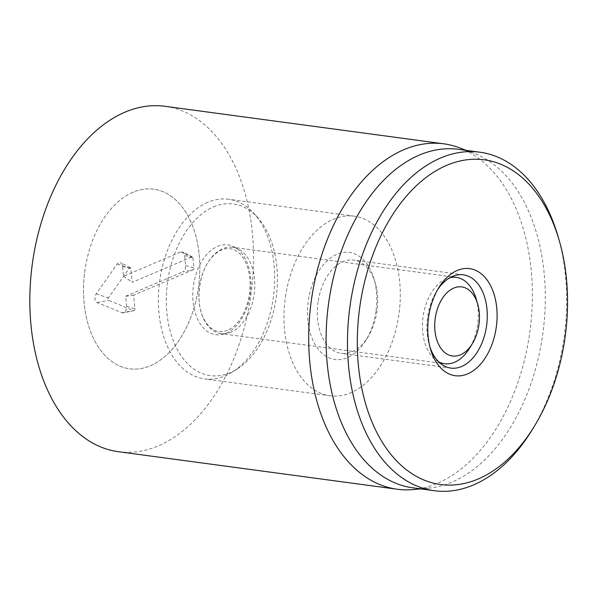 <?xml version="1.0" encoding="UTF-8"?>
<svg xmlns="http://www.w3.org/2000/svg" width="597" height="597" viewBox="0 0 597 597"><rect width="100%" height="100%" fill="white"/><g stroke="black" fill="none" stroke-linecap="round" stroke-linejoin="round"><path stroke-width="0.45" stroke-dasharray="2.98 2.24" d="M429.937 346.991A47.051 29.805 -82.3 0 1 429.303 344.991A47.051 29.805 -82.3 0 1 427.661 316.664A47.051 29.805 -82.3 0 1 436.519 291.411A47.051 29.805 -82.3 0 1 437.653 289.649M318.074 301.918A47.051 29.805 97.7 0 0 341.215 353.334A47.051 29.805 97.7 0 0 368.065 336.745A47.051 29.805 97.7 0 0 376.916 311.492A47.051 29.805 97.7 0 0 375.274 283.165A47.051 29.805 97.7 0 0 353.767 260.076A47.051 29.805 97.7 0 0 318.074 301.918M375.931 311.485A54.021 34.216 -82.3 0 1 365.76 340.477A54.021 34.216 -82.3 0 1 314.209 342.932A54.021 34.216 -82.3 0 1 324.977 262.964A54.021 34.216 -82.3 0 1 374.043 278.963A54.021 34.216 -82.3 0 1 375.931 311.485M285.485 296.761A90.617 57.394 -82.3 0 1 354.237 216.174A90.617 57.394 -82.3 0 1 399.027 313.641A90.617 57.394 -82.3 0 1 330.059 395.796A90.617 57.394 -82.3 0 1 285.485 296.761M85.013 269.777A90.617 57.394 97.7 0 0 129.586 368.804A90.617 57.394 97.7 0 0 198.555 286.657A90.617 57.394 97.7 0 0 153.765 189.189A90.617 57.394 97.7 0 0 85.013 269.777M531.74 430.504A170.779 108.169 97.7 0 0 563.874 338.835A170.779 108.169 97.7 0 0 557.919 236.024M412.915 487.831A170.779 108.169 97.7 0 0 428.631 488.145A170.779 108.169 97.7 0 0 542.904 333.007A170.779 108.169 97.7 0 0 473.719 153.175A170.779 108.169 97.7 0 0 458.489 149.325M459.332 147.765A174.264 110.378 -82.3 0 1 529.509 334.275A174.264 110.378 -82.3 0 1 413.325 489.562M118.422 451.705A174.264 110.378 97.7 0 0 250.643 296.739A174.264 110.378 97.7 0 0 164.921 106.288M193.152 269.762L133.571 295.164L134.937 308.746A1.492 0.948 -82.3 0 1 134.004 310.619A1.492 0.948 -82.3 0 1 133.646 310.589L108.647 300.366A1.492 0.948 -82.3 0 1 108.393 297.896L129.355 268.083A1.492 0.948 -82.3 0 1 130.355 267.702A1.492 0.948 -82.3 0 1 130.9 268.71L132.273 282.299L191.853 256.897A1.492 0.948 -82.3 0 1 192.391 256.904A1.492 0.948 -82.3 0 1 192.943 257.919L193.95 267.926A1.492 0.948 -82.3 0 1 193.152 269.762L182.816 271.896A5.231 3.313 97.7 0 0 185.63 265.478L184.622 255.471A5.231 3.313 97.7 0 0 182.704 251.927A5.231 3.313 97.7 0 0 180.794 251.882L123.586 276.269L122.579 266.262A5.231 3.313 97.7 0 0 120.661 262.717A5.231 3.313 97.7 0 0 117.169 264.053L96.207 293.866A5.231 3.313 97.7 0 0 97.08 302.53L122.079 312.753A5.231 3.313 97.7 0 0 123.34 312.858A5.231 3.313 97.7 0 0 126.616 306.298L125.609 296.284L182.816 271.896M125.609 296.284L133.571 295.164M123.586 276.269L132.273 282.299M476.13 298.761A43.566 27.596 -82.3 0 1 478.04 308.768A43.566 27.596 -82.3 0 1 469.451 348.379M438.758 361.886A43.566 27.596 -82.3 0 1 423.057 316.873A43.566 27.596 -82.3 0 1 450.108 277.62M231.061 332.163A43.566 27.596 -82.3 0 1 221.039 333.641A43.566 27.596 -82.3 0 1 199.502 286.784A43.566 27.596 -82.3 0 1 232.666 247.285A43.566 27.596 -82.3 0 1 254.494 278.68A43.566 27.596 -82.3 0 1 231.061 332.163M213.502 206.905A86.595 54.849 -82.3 0 1 257.732 217.614A86.595 54.849 -82.3 0 1 276.217 297.112A86.595 54.849 -82.3 0 1 237.367 368.886A86.595 54.849 -82.3 0 1 167.593 318.619A86.595 54.849 -82.3 0 1 213.502 206.905M207.763 202.338A90.617 57.394 97.7 0 0 158.392 297.642A90.617 57.394 97.7 0 0 204.428 378.879A90.617 57.394 97.7 0 0 232.74 371.841A90.617 57.394 97.7 0 0 273.404 296.731A90.617 57.394 97.7 0 0 254.053 213.539A90.617 57.394 97.7 0 0 228.606 199.264A90.617 57.394 97.7 0 0 207.763 202.338M132.922 192.264A90.617 57.394 97.7 0 0 83.543 287.567A90.617 57.394 97.7 0 0 129.586 368.804A90.617 57.394 97.7 0 0 198.555 286.657A90.617 57.394 97.7 0 0 153.765 189.189A90.617 57.394 97.7 0 0 132.922 192.264M126.616 306.298L134.937 308.746M122.079 312.753L133.646 310.589M97.08 302.53L108.647 300.366M96.207 293.866L108.393 297.896M117.169 264.053L129.355 268.083M122.579 266.262L130.9 268.71M180.794 251.882L191.853 256.897M184.622 255.471L192.943 257.919M185.63 265.478L193.95 267.926M226.241 333.163A45.312 28.701 97.7 0 0 244.569 257.494A45.312 28.701 97.7 0 0 194.779 278.724A45.312 28.701 97.7 0 0 226.241 333.163M429.303 344.991L430.534 349.2M436.519 291.411L438.817 287.679M463.362 274.821L353.767 260.076M450.81 368.088L341.215 353.334M375.274 283.165L374.043 278.963M368.065 336.745L365.76 340.477M354.237 216.174L228.606 199.264M330.059 395.796L204.428 378.879M473.719 153.175L466.264 150.369M428.631 488.145L420.698 488.876M134.004 310.619L123.34 312.858M130.355 267.702L120.661 262.717M192.391 256.904L182.704 251.927M451.742 276.777L232.666 247.285M440.116 363.133L221.039 333.641M227.547 330.313C221.345 332.484 216.308 332.081 212.435 329.119C208.987 327.007 205.913 323.141 203.219 317.522C195.1 301.761 199.077 271.165 211.554 257.717C215.539 253.247 219.412 250.464 223.181 249.374C227.979 247.852 232.479 248.471 236.688 251.225C240.151 253.359 243.233 257.262 245.927 262.934C249.747 271.598 250.934 281.859 249.494 293.709C247.695 305.448 243.815 314.94 237.852 322.186C234.39 326.238 230.949 328.94 227.547 330.313M257.732 217.614L254.053 213.539M237.367 368.886L232.74 371.841"/><path stroke-width="0.9" d="M437.653 289.649A47.051 29.805 -82.3 0 1 463.362 274.821A47.051 29.805 -82.3 0 1 486.622 325.432A47.051 29.805 -82.3 0 1 450.81 368.088A47.051 29.805 -82.3 0 1 429.937 346.991M428.653 316.679A54.021 34.216 97.7 0 0 430.534 349.2A54.021 34.216 97.7 0 0 479.6 365.192A54.021 34.216 97.7 0 0 490.368 285.232A54.021 34.216 97.7 0 0 438.817 287.679A54.021 34.216 97.7 0 0 428.653 316.679M564.859 338.85A163.809 103.751 -82.3 0 1 534.039 426.773A163.809 103.751 -82.3 0 1 377.722 434.206A163.809 103.751 -82.3 0 1 410.363 191.734A163.809 103.751 -82.3 0 1 559.15 240.233A163.809 103.751 -82.3 0 1 564.859 338.85M559.15 240.233L557.919 236.024A170.779 108.169 97.7 0 0 479.869 152.198A170.779 108.169 97.7 0 0 350.297 304.074A170.779 108.169 97.7 0 0 434.303 490.712A170.779 108.169 97.7 0 0 531.74 430.504L534.039 426.773M479.869 152.198L458.489 149.325A170.779 108.169 97.7 0 0 328.91 301.194A170.779 108.169 97.7 0 0 412.915 487.831L434.303 490.712M420.698 488.876L413.325 489.562A174.264 110.378 -82.3 0 1 397.296 489.249A174.264 110.378 -82.3 0 1 311.574 298.798A174.264 110.378 -82.3 0 1 443.795 143.825A174.264 110.378 -82.3 0 1 459.332 147.765L466.264 150.369M443.795 143.825L164.921 106.288A174.264 110.378 97.7 0 0 32.283 264.27A174.264 110.378 97.7 0 0 118.422 451.705L397.296 489.249M479.197 312.03A34.85 22.074 -82.3 0 1 472.324 343.708A34.85 22.074 -82.3 0 1 439.064 345.29A34.85 22.074 -82.3 0 1 446.004 293.702A34.85 22.074 -82.3 0 1 477.667 304.022A34.85 22.074 -82.3 0 1 479.197 312.03M472.324 343.708L469.451 348.379A43.566 27.596 -82.3 0 1 444.593 363.737A43.566 27.596 -82.3 0 1 438.758 361.886M450.108 277.62A43.566 27.596 -82.3 0 1 456.212 277.381A43.566 27.596 -82.3 0 1 476.13 298.761L477.667 304.022M456.212 277.381L451.742 276.777M444.593 363.737L440.116 363.133"/></g></svg>
